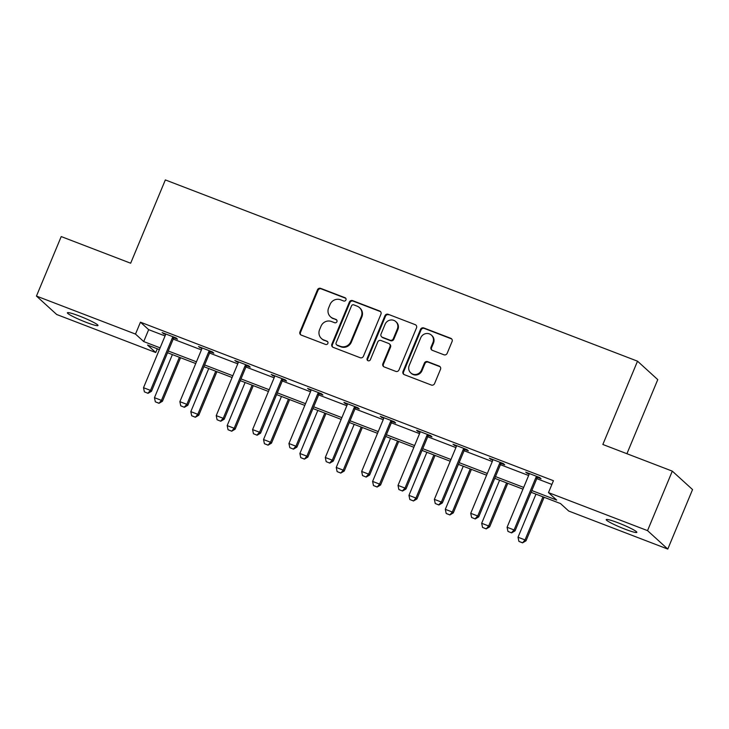 <?xml version="1.0" encoding="UTF-8"?>
<svg xmlns="http://www.w3.org/2000/svg" width="729" height="729" viewBox="0 0 729 729"><rect width="100%" height="100%" fill="white"/><g stroke="black" fill="none" stroke-linecap="round" stroke-linejoin="round"><path stroke-width="1.09" d="M345.938 299.965A1.777 1.704 -47.7 0 0 345.017 297.714L320.714 288.383A2.542 2.433 -47.7 0 0 317.452 289.841L299.956 331.886A2.542 2.433 -47.7 0 0 301.268 335.103L325.571 344.434A1.777 1.704 -47.7 0 0 327.449 341.482A1.777 1.704 -47.7 0 0 326.938 341.163L323.785 339.96A8.137 7.8 -47.7 0 1 319.584 329.672L321.042 326.164A8.137 7.8 -47.7 0 1 331.467 321.498L334.62 322.71A1.777 1.704 -47.7 0 0 336.497 319.758A1.777 1.704 -47.7 0 0 335.978 319.439L332.834 318.236A8.137 7.8 -47.7 0 1 328.624 307.948L330.082 304.44A8.137 7.8 -47.7 0 1 340.516 299.774L343.66 300.986A1.777 1.704 -47.7 0 0 345.938 299.965M345.783 298.316A1.777 1.704 -47.7 0 0 345.573 298.216L321.261 288.884A2.542 2.433 -47.7 0 0 317.999 290.342L300.503 332.388A2.542 2.433 -47.7 0 0 300.822 334.875M327.695 341.764A1.777 1.704 -47.7 0 0 327.485 341.664L323.785 339.96M336.743 320.04A1.777 1.704 -47.7 0 0 336.525 319.94L332.834 318.236M625.035 529.172A16.585 1.658 22.6 0 1 606.227 519.613A16.585 1.658 22.6 0 1 618.028 522.793A16.585 1.658 22.6 0 1 636.845 532.361A16.585 1.658 22.6 0 1 625.035 529.172M86.204 322.336A16.585 1.658 22.6 0 1 67.396 312.777A16.585 1.658 22.6 0 1 79.197 315.958A16.585 1.658 22.6 0 1 98.005 325.526A16.585 1.658 22.6 0 1 86.204 322.336M443.915 354.777A2.542 2.433 -47.7 0 0 447.169 353.319L452.08 341.518A2.542 2.433 -47.7 0 0 450.768 338.302L423.777 327.941A2.542 2.433 -47.7 0 0 420.515 329.399L403.009 371.453A2.542 2.433 -47.7 0 0 404.322 374.66L431.322 385.03A2.542 2.433 -47.7 0 0 434.575 383.572L440.507 369.321A2.542 2.433 -47.7 0 0 439.195 366.104L427.641 361.666A2.542 2.433 -47.7 0 0 424.387 363.124L421.444 370.195A6.807 6.515 -47.7 0 1 410.746 372.874A6.807 6.515 -47.7 0 1 409.206 365.493L420.724 337.809A6.807 6.515 -47.7 0 1 431.422 335.13A6.807 6.515 -47.7 0 1 432.962 342.512L431.049 347.122A2.542 2.433 -47.7 0 0 432.361 350.339L443.915 354.777M157.3 348.799L155.751 352.526L56.698 314.5L36.45 296.065L61.218 236.57L130.664 263.224L165.346 179.926L637.52 361.183L602.847 444.48L672.302 471.134L647.534 530.63L667.782 549.074L568.729 511.047L560.519 503.575L531.113 492.285M36.45 296.065L135.503 334.082L143.713 341.564L160.107 347.851M531.842 490.544L556.692 500.085L548.481 492.613L553.439 480.712L140.451 322.191L135.503 334.082M548.481 492.613L647.534 530.63M380.939 314.208A2.542 2.433 -47.7 0 0 379.618 310.991L352.626 300.63A2.542 2.433 -47.7 0 0 349.364 302.088L331.868 344.143A2.542 2.433 -47.7 0 0 333.18 347.35L360.172 357.72A2.542 2.433 -47.7 0 0 363.434 356.262L380.939 314.208M388.202 314.29L415.193 324.651A2.542 2.433 -47.7 0 1 416.514 327.868L399.009 369.913A2.542 2.433 -47.7 0 1 395.747 371.371L384.192 366.933A2.542 2.433 -47.7 0 1 382.88 363.725L389.979 346.667A2.542 2.433 -47.7 0 0 388.666 343.459L381.003 340.516A2.542 2.433 -47.7 0 0 377.74 341.974L370.35 359.725A1.777 1.704 -47.7 0 1 367.553 360.427A1.777 1.704 -47.7 0 1 367.143 358.495L384.939 315.748A2.542 2.433 -47.7 0 1 388.202 314.29L415.193 324.651M626.922 453.72L657.768 379.618L637.52 361.183M140.451 322.191L148.661 329.663L165.055 335.951M173.22 339.085L201.414 349.911M209.578 353.046L237.772 363.862M245.937 366.997L274.131 377.822M282.287 380.957L310.481 391.774M318.646 394.908L346.84 405.734M355.005 408.869L383.199 419.694M391.364 422.82L419.558 433.646M427.723 436.78L455.917 447.606M464.081 450.732L492.275 461.557M500.431 464.692L528.625 475.518M536.79 478.643L551.88 484.439M174.003 337.873L177.484 339.213L176.117 337.964L162.139 332.597L165.492 334.611L165.565 333.918M210.362 351.834L213.843 353.164L212.476 351.925L198.488 346.557L201.851 348.562L201.915 347.87M246.721 365.785L250.202 367.124L248.835 365.876L234.847 360.509L238.21 362.523M283.08 379.745L286.561 381.085L285.194 379.836L271.206 374.469L274.569 376.474M319.439 393.696L322.92 395.036L321.544 393.788L307.565 388.42L310.928 390.434L310.991 389.742M355.788 407.657L359.269 408.996L357.903 407.748L343.924 402.381L345.291 403.629L347.277 404.385L347.35 403.693M392.147 421.608L395.628 422.948L394.261 421.699L380.274 416.332L383.636 418.346M428.506 435.568L431.987 436.908L430.62 435.66L416.633 430.292L417.999 431.541L419.995 432.306L420.059 431.604M464.865 449.529L468.346 450.859L466.979 449.611L452.991 444.243L456.354 446.257L456.418 445.565M501.224 463.48L504.705 464.82L503.329 463.571L489.35 458.204L492.713 460.218M537.574 477.44L541.055 478.771L539.688 477.522L525.709 472.155L529.072 474.169L529.136 473.476M672.302 471.134L692.55 489.569L667.782 549.074M159.378 349.592L147.54 345.045L155.751 352.526M522.948 489.15L494.754 478.333M486.598 475.199L458.404 464.373M450.24 461.238L422.045 450.422M413.881 447.287L385.687 436.461M377.522 433.327L349.328 422.51M341.163 419.375L312.969 408.55M304.804 405.415L276.61 394.599M268.454 391.464L240.26 380.638M232.095 377.504L203.901 366.678M195.737 363.552L167.542 352.727M168.262 350.986L196.456 361.812M204.621 364.947L232.815 375.763M240.98 378.898L269.174 389.723M277.339 392.858L305.533 403.675M313.698 406.809L341.892 417.635M350.057 420.77L378.251 431.586M386.406 434.721L414.601 445.547M422.765 448.681L450.959 459.498M459.124 462.633L487.318 473.458M495.483 476.593L523.677 487.409M148.661 329.663L143.713 341.564M163.506 333.846L163.761 333.226M199.864 347.797L200.12 347.177M236.214 361.757L236.478 361.137M272.573 375.708L272.837 375.089M308.932 389.669L309.187 389.049M345.291 403.629L345.546 403M381.65 417.58L381.905 416.961M417.999 431.541L418.264 430.912M454.358 445.492L454.623 444.872M490.717 459.452L490.972 458.823M527.076 473.403L527.331 472.784M330.465 316.778L331.012 317.27A8.137 7.8 -47.7 0 0 333.381 318.728M321.425 338.502L321.972 338.994A8.137 7.8 -47.7 0 0 324.341 340.452M380.62 311.72A2.542 2.433 -47.7 0 0 380.173 311.493L353.173 301.132A2.542 2.433 -47.7 0 0 349.911 302.59L332.415 344.635A2.542 2.433 -47.7 0 0 332.734 347.122M353.784 304.868A1.777 1.704 -47.7 0 0 351.506 305.888L336.133 342.803A1.777 1.704 -47.7 0 0 337.053 345.054L340.379 346.321A8.137 7.8 -47.7 0 0 350.804 341.655L361.311 316.432A8.137 7.8 -47.7 0 0 357.101 306.144L353.784 304.868M336.543 344.735L337.09 345.227A1.777 1.704 -47.7 0 0 337.609 345.546L337.053 345.054M359.47 307.602L360.017 308.103A8.137 7.8 -47.7 0 1 361.857 316.924L351.351 342.156A8.137 7.8 -47.7 0 1 340.926 346.822L337.609 345.546M389.404 343.915L389.951 344.407A2.542 2.433 -47.7 0 1 390.525 347.168L383.427 364.218A2.542 2.433 -47.7 0 0 383.746 366.705M388.748 314.782A2.542 2.433 -47.7 0 0 385.486 316.24L367.689 358.996A1.777 1.704 -47.7 0 0 367.853 360.645M397.341 328.97A6.807 6.515 -47.7 0 0 395.801 321.598A6.807 6.515 -47.7 0 0 385.103 324.277L381.048 334.028A2.542 2.433 -47.7 0 0 382.361 337.245L390.024 340.188A2.542 2.433 -47.7 0 0 393.286 338.73L397.341 328.97L397.888 329.472A6.807 6.515 -47.7 0 0 396.348 322.09L395.801 321.598M381.622 336.789L382.169 337.29A2.542 2.433 -47.7 0 0 382.907 337.746L382.361 337.245M397.888 329.472L393.833 339.222A2.542 2.433 -47.7 0 1 390.571 340.68L382.907 337.746M431.422 335.13L431.969 335.632A6.807 6.515 -47.7 0 1 433.509 343.013L431.595 347.624A2.542 2.433 -47.7 0 0 431.914 350.111M410.746 372.874L411.293 373.376A6.807 6.515 -47.7 0 0 421.991 370.697L421.444 370.195M440.188 366.833A2.542 2.433 -47.7 0 0 439.742 366.605L428.187 362.167A2.542 2.433 -47.7 0 0 424.934 363.625L421.991 370.697M451.761 339.031A2.542 2.433 -47.7 0 0 451.315 338.803L424.324 328.442A2.542 2.433 -47.7 0 0 421.061 329.9L403.556 371.945A2.542 2.433 -47.7 0 0 403.875 374.433M172.39 354.586L154.457 397.679L161.455 400.358L179.389 357.274M158.822 403.155L155.332 401.816L158.986 403.31L161.455 400.358L162.439 401.26L180.555 357.72M154.457 397.679L155.332 401.816M158.986 403.31L162.439 401.26M144.378 391.847L148.042 393.341L144.378 391.847L143.513 387.71L165.31 335.349A2.588 2.479 -47.7 0 0 165.501 334.593M173.147 336.825L172.709 337.354A2.588 2.479 -47.7 0 0 172.299 338.037L150.502 390.398L151.486 391.291L148.042 393.341M174.459 337.327L173.693 338.256A2.588 2.479 -47.7 0 0 173.283 338.93L151.486 391.291M143.513 387.71L150.502 390.398L147.878 393.195M208.749 368.546L190.816 411.63L197.805 414.318L215.748 371.225M195.181 417.116L191.691 415.767L195.345 417.261L197.805 414.318L198.789 415.211L216.914 371.681M190.816 411.63L191.691 415.767M195.345 417.261L198.789 415.211M245.108 382.497L227.175 425.59L234.164 428.269L252.097 385.185M231.54 431.067L228.04 429.727L231.704 431.222L234.164 428.269L235.148 429.171L253.273 385.632M227.175 425.59L228.04 429.727M231.704 431.222L235.148 429.171M180.737 405.807L184.401 407.301L180.737 405.807L179.872 401.67L201.66 349.309A2.588 2.479 -47.7 0 0 201.851 348.544M209.505 350.786L209.068 351.314A2.588 2.479 -47.7 0 0 208.658 351.989L186.861 404.349L187.845 405.251L184.401 407.301M210.818 351.287L210.052 352.207A2.588 2.479 -47.7 0 0 209.642 352.891L187.845 405.251M179.872 401.67L186.861 404.349L184.237 407.147M217.096 419.758L220.759 421.253L217.096 419.758L216.231 415.621L238.018 363.261A2.588 2.479 -47.7 0 0 238.21 362.504L238.274 361.83M245.864 364.737L245.427 365.265A2.588 2.479 -47.7 0 0 245.017 365.949L223.22 418.309L224.204 419.202L220.759 421.253M247.177 365.238L246.411 366.168A2.588 2.479 -47.7 0 0 246.001 366.842L224.204 419.202M216.231 415.621L223.22 418.309L220.595 421.107M281.467 396.458L263.534 439.541L270.523 442.23L288.456 399.137M267.898 445.027L264.399 443.688L268.062 445.173L270.523 442.23L271.507 443.123L289.632 399.592M263.534 439.541L264.399 443.688M268.062 445.173L271.507 443.123M317.826 410.409L299.892 453.502L306.882 456.181L324.815 413.097M304.257 458.978L300.758 457.639L304.421 459.133L306.882 456.181L307.866 457.083L325.991 413.543M299.892 453.502L300.758 457.639M304.421 459.133L307.866 457.083M354.185 424.369L336.242 467.453L343.241 470.141L361.174 427.057M340.616 472.939L337.117 471.599L340.78 473.085L343.241 470.141L344.225 471.034L362.34 427.504M336.242 467.453L337.117 471.599M340.78 473.085L344.225 471.034M253.455 433.719L257.118 435.213L253.455 433.719L252.58 429.581L274.377 377.221A2.588 2.479 -47.7 0 0 274.569 376.456L274.633 375.781M282.223 378.697L281.777 379.226A2.588 2.479 -47.7 0 0 281.367 379.9L259.579 432.261L260.563 433.163L257.118 435.213M283.526 379.198L282.761 380.119A2.588 2.479 -47.7 0 0 282.351 380.802L260.563 433.163M252.58 429.581L259.579 432.261L256.954 435.058M289.814 447.67L293.468 449.164L289.814 447.67L288.939 443.533L310.736 391.172A2.588 2.479 -47.7 0 0 310.928 390.416M318.573 392.649L318.136 393.177A2.588 2.479 -47.7 0 0 317.726 393.86L295.928 446.221L296.922 447.114L293.468 449.164M319.885 393.15L319.12 394.079A2.588 2.479 -47.7 0 0 318.71 394.753L296.922 447.114M288.939 443.533L295.928 446.221L293.304 449.018M326.173 461.63L329.827 463.125L326.173 461.63L325.298 457.493L347.095 405.133A2.588 2.479 -47.7 0 0 347.286 404.367M354.932 406.609L354.494 407.137A2.588 2.479 -47.7 0 0 354.084 407.821L332.287 460.172L333.271 461.074L329.827 463.125M356.244 407.11L355.479 408.03A2.588 2.479 -47.7 0 0 355.069 408.714L333.271 461.074M325.298 457.493L332.287 460.172L329.663 462.97M390.534 438.329L372.601 481.413L379.59 484.092L397.533 441.009M376.966 486.89L373.476 485.55L377.13 487.045L379.59 484.092L380.584 484.995L398.699 441.455M372.601 481.413L373.476 485.55M377.13 487.045L380.584 484.995M362.523 475.581L366.186 477.076L362.523 475.581L361.657 471.444L383.454 419.093A2.588 2.479 -47.7 0 0 383.636 418.328L383.7 417.653M391.291 420.56L390.853 421.098A2.588 2.479 -47.7 0 0 390.443 421.772L368.646 474.132L369.63 475.026L366.186 477.076M392.603 421.061L391.837 421.991A2.588 2.479 -47.7 0 0 391.427 422.665L369.63 475.026M361.657 471.444L368.646 474.132L366.022 476.93M426.893 452.281L408.96 495.365L415.949 498.053L433.883 454.969M413.325 500.85L409.835 499.511L413.489 500.996L415.949 498.053L416.933 498.946L435.058 455.415M408.96 495.365L409.835 499.511M413.489 500.996L416.933 498.946M398.881 489.542L402.545 491.036L398.881 489.542L398.016 485.405L419.804 433.044A2.588 2.479 -47.7 0 0 419.995 432.279M427.65 434.52L427.212 435.049A2.588 2.479 -47.7 0 0 426.802 435.732L405.005 488.084L405.989 488.986L402.545 491.036M428.962 435.022L428.196 435.942A2.588 2.479 -47.7 0 0 427.786 436.625L405.989 488.986M398.016 485.405L405.005 488.084L402.381 490.881M463.252 466.241L445.319 509.325L452.308 512.013L470.241 468.92M449.684 514.802L446.184 513.462L449.848 514.956L452.308 512.013L453.292 512.906L471.417 469.367M445.319 509.325L446.184 513.462M449.848 514.956L453.292 512.906M435.24 503.502L438.904 504.987L435.24 503.502L434.366 499.356L456.163 447.005A2.588 2.479 -47.7 0 0 456.354 446.239M464.008 448.472L463.562 449.009A2.588 2.479 -47.7 0 0 463.152 449.684L441.364 502.044L442.348 502.937L438.904 504.987M465.312 448.982L464.555 449.902A2.588 2.479 -47.7 0 0 464.145 450.586L442.348 502.937M434.366 499.356L441.364 502.044L438.74 504.842M499.611 480.192L481.678 523.285L488.667 525.964L506.6 482.88M486.043 528.762L482.543 527.422L486.207 528.908L488.667 525.964L489.651 526.857L507.776 483.327M481.678 523.285L482.543 527.422M486.207 528.908L489.651 526.857M471.599 517.453L475.253 518.948L471.599 517.453L470.724 513.316L492.522 460.956A2.588 2.479 -47.7 0 0 492.713 460.19L492.777 459.516M500.358 462.432L499.921 462.961A2.588 2.479 -47.7 0 0 499.511 463.644L477.723 515.995L478.707 516.897L475.253 518.948M501.67 462.933L500.905 463.863A2.588 2.479 -47.7 0 0 500.495 464.537L478.707 516.897M470.724 513.316L477.723 515.995L475.089 518.793M535.97 494.153L518.027 537.237L525.026 539.925L542.959 496.832M522.401 542.713L518.902 541.374L522.565 542.868L525.026 539.925L526.01 540.818L544.135 497.278M518.027 537.237L518.902 541.374M522.565 542.868L526.01 540.818M507.958 531.414L511.612 532.899L507.958 531.414L507.083 527.267L528.88 474.916A2.588 2.479 -47.7 0 0 529.072 474.151M536.717 476.383L536.28 476.921A2.588 2.479 -47.7 0 0 535.87 477.595L514.073 529.956L515.057 530.849L511.612 532.899M538.029 476.894L537.264 477.814A2.588 2.479 -47.7 0 0 536.854 478.497L515.057 530.849M507.083 527.267L514.073 529.956L511.448 532.753M345.573 298.216L345.017 297.714M327.485 341.664L326.938 341.163M336.525 319.94L335.978 319.439M300.503 332.388L299.956 331.886M317.999 290.342L317.452 289.841M321.261 288.884L320.714 288.383M332.415 344.635L331.868 344.143M349.911 302.59L349.364 302.088M353.173 301.132L352.626 300.63M380.173 311.493L379.618 310.991M340.926 346.822L340.379 346.321M351.351 342.156L350.804 341.655M361.857 316.924L361.311 316.432M383.427 364.218L382.88 363.725M390.525 347.168L389.979 346.667M367.689 358.996L367.143 358.495M385.486 316.24L384.939 315.748M390.571 340.68L390.024 340.188M393.833 339.222L393.286 338.73M431.595 347.624L431.049 347.122M433.509 343.013L432.962 342.512M424.934 363.625L424.387 363.124M428.187 362.167L427.641 361.666M439.742 366.605L439.195 366.104M403.556 371.945L403.009 371.453M421.061 329.9L420.515 329.399M424.324 328.442L423.777 327.941M451.315 338.803L450.768 338.302M172.299 338.037L173.283 338.93M172.709 337.354L173.693 338.256M208.658 351.989L209.642 352.891M209.068 351.314L210.052 352.207M245.017 365.949L246.001 366.842M245.427 365.265L246.411 366.168M281.367 379.9L282.351 380.802M281.777 379.226L282.761 380.119M317.726 393.86L318.71 394.753M318.136 393.177L319.12 394.079M354.084 407.821L355.069 408.714M354.494 407.137L355.479 408.03M390.443 421.772L391.427 422.665M390.853 421.098L391.837 421.991M426.802 435.732L427.786 436.625M427.212 435.049L428.196 435.942M463.152 449.684L464.145 450.586M463.562 449.009L464.555 449.902M499.511 463.644L500.495 464.537M499.921 462.961L500.905 463.863M535.87 477.595L536.854 478.497M536.28 476.921L537.264 477.814"/></g></svg>
